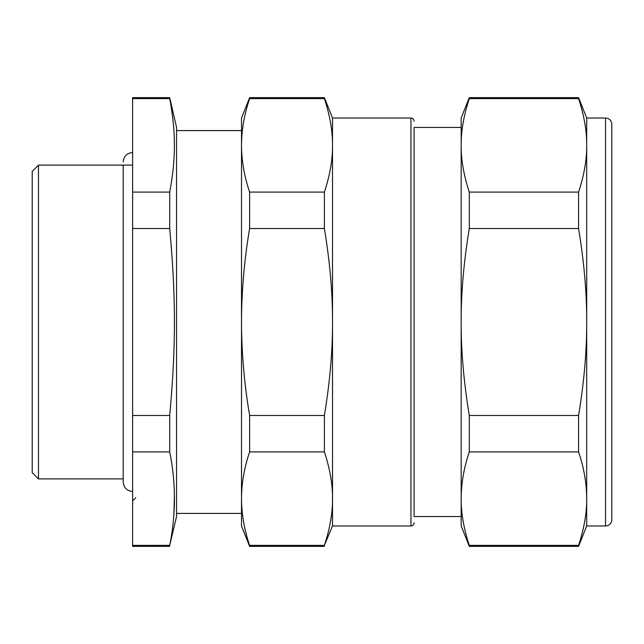 <?xml version="1.0" encoding="UTF-8"?>
<svg xmlns="http://www.w3.org/2000/svg" width="644" height="644" viewBox="0 0 644 644"><rect width="100%" height="100%" fill="white"/><g stroke="black" fill="none" stroke-linecap="round" stroke-linejoin="round"><path stroke-width="0.97" d="M586.692 525.971L605.521 525.971A6.279 6.279 0 0 0 611.8 519.7L611.8 124.3A6.279 6.279 0 0 0 605.521 118.029L586.692 118.029L586.692 525.971L578.578 546.37L469.291 546.37L469.291 545.379L578.578 545.379C584.116 528.547 586.821 512.962 586.692 498.649C586.612 483.153 583.907 467.576 578.578 451.911L469.291 451.911C463.962 467.576 461.257 483.153 461.176 498.649C461.048 512.962 463.752 528.547 469.291 545.379M578.578 546.37L578.578 545.379M578.578 451.911L578.578 415.477C584.116 381.795 586.821 350.634 586.692 322L586.676 317.186C586.523 290.009 583.826 260.458 578.578 228.523L578.578 192.089C584.116 175.249 586.821 159.672 586.692 145.351C586.821 131.038 584.116 115.453 578.578 98.621L578.578 97.63L469.291 97.63L461.176 118.029L461.176 525.971L469.291 546.37M461.176 125.87L461.176 322C461.048 350.634 463.752 381.795 469.291 415.477L469.291 451.911M578.578 415.477L469.291 415.477M469.291 97.63L469.291 98.621C463.752 115.453 461.048 131.038 461.176 145.351L461.193 147.758C461.346 161.346 464.042 176.126 469.291 192.089L469.291 228.523C463.752 262.205 461.048 293.366 461.176 322M611.8 124.3L611.8 519.7M578.578 228.523L469.291 228.523M578.578 98.621L469.291 98.621M578.578 192.089L469.291 192.089M461.176 127.44L414.1 127.44L414.1 516.56L461.176 516.56M414.1 127.44L414.1 516.56M414.1 121.161A3.139 3.139 0 0 0 410.961 118.029L332.513 118.029L332.513 525.971L410.961 525.971A3.139 3.139 0 0 0 414.1 522.839M332.513 525.971L324.399 545.379C329.937 528.547 332.642 512.962 332.513 498.649C332.642 484.328 329.937 468.751 324.399 451.911L324.399 415.477C329.937 381.795 332.642 350.634 332.513 322L332.489 317.186C332.344 290.009 329.648 260.458 324.399 228.523L324.399 192.089C329.937 175.249 332.642 159.672 332.513 145.351C332.642 131.038 329.937 115.453 324.399 98.621L324.399 97.63L249.622 97.63L249.622 98.621C244.301 114.278 241.597 129.863 241.508 145.351L241.532 147.758C241.886 162.457 244.583 177.237 249.622 192.089L324.399 192.089M324.399 451.911L249.622 451.911C244.301 467.576 241.597 483.153 241.508 498.649C241.597 514.137 244.301 529.722 249.622 545.379L249.622 546.37L324.399 546.37M324.399 545.379L249.622 545.379M324.399 98.621L249.622 98.621M324.399 228.523L249.622 228.523C244.301 259.854 241.597 291.016 241.508 322C241.597 352.984 244.301 384.146 249.622 415.477L324.399 415.477M249.622 228.523L249.622 192.089M249.622 451.911L249.622 415.477M249.622 97.63L241.508 118.029L241.508 525.971L249.622 546.37M241.508 129.009L241.508 322M176.553 130.579L241.508 130.579M176.553 513.421L241.508 513.421M169.702 97.63L176.553 127.44L176.553 516.56L169.702 545.379C176.005 514.226 176.005 483.072 169.702 451.911L169.702 415.477C176.005 346.343 176.005 297.665 169.702 228.523L169.702 192.089L132.616 192.089L132.616 98.621L169.702 98.621L169.702 97.63L132.616 97.63L132.616 98.621M174.379 496.5L173.912 513.22M169.71 545.355L132.616 545.379L132.616 451.911L169.702 451.911M169.702 98.621C173.067 116.339 174.621 132.72 174.371 147.758C174.291 161.33 172.737 176.11 169.702 192.089M132.616 451.911L132.616 415.477L169.702 415.477M132.616 545.379L132.616 546.37L169.702 546.37M132.616 192.089L132.616 228.523L169.702 228.523M132.616 415.477L132.616 228.523M132.616 165.097L123.745 165.097M123.205 165.097L38.479 165.097L38.479 478.903L123.205 478.903L123.205 482.042L123.205 165.097M38.479 165.097L32.2 171.376L32.2 472.624L38.479 478.903M605.521 118.029L605.521 525.971M410.961 118.029L410.961 525.971M586.692 118.029L578.578 97.63M332.513 118.029L324.399 97.63M135.755 497.731L132.616 500.871M132.616 491.453C126.9 490.897 123.761 487.758 123.205 482.042M132.616 152.548C126.9 153.103 123.761 156.242 123.205 161.958"/></g></svg>
